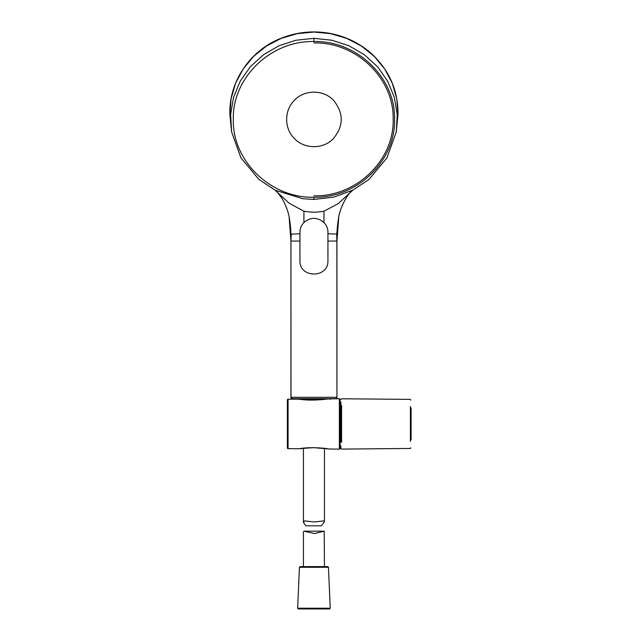 <?xml version="1.0" encoding="UTF-8"?>
<svg xmlns="http://www.w3.org/2000/svg" width="641" height="641" viewBox="0 0 641 641"><rect width="100%" height="100%" fill="white"/><g stroke="black" fill="none" stroke-linecap="round" stroke-linejoin="round"><path stroke-width="0.96" d="M313.938 41.545C270.718 40.519 232.218 77.833 233.308 119.45C232.226 160.995 270.887 198.333 313.938 197.244C357.181 198.277 395.665 160.931 394.568 119.33C395.649 77.777 356.973 40.463 313.938 41.545L313.938 38.332L331.95 40.239L349.041 45.807L364.465 54.789L377.589 66.808L387.677 81.207L394.343 97.392L397.252 114.619L396.258 131.966L386.908 157.942L369.008 179.408L352.814 190.169L333.961 197.083L313.938 199.439L302.688 198.694L275.069 190.161L289.163 203.221L303.93 211.242C312.528 212.492 315.348 212.492 323.945 211.242L323.969 222.579C326.397 225.055 327.719 228.068 327.936 231.633L327.936 261.143C328.208 278.258 299.708 278.29 299.94 261.143L299.94 231.633C300.172 228.06 301.494 225.039 303.906 222.579C310.589 216.954 317.279 216.954 323.969 222.579M335.475 398.71L292.408 398.71M275.069 190.161L258.876 179.408L240.976 157.95L231.617 131.966L230.632 114.539L233.548 97.352L240.207 81.199L250.343 66.752L263.427 54.781L278.859 45.799L295.998 40.223L313.938 38.332M352.814 190.169L338.232 203.63L323.945 211.242M336.926 234.157L336.878 241.056L336.661 234.069L338.793 216.578M291.214 234.069L290.934 241.056L289.091 216.618C290.597 225.344 291.214 233.492 290.934 241.056L291.006 397.308L290.95 234.157L299.836 233.749M290.95 234.157L289.083 216.578M336.942 241.056C336.661 233.404 337.286 225.223 338.809 216.522L336.942 241.056L336.942 397.308L335.604 398.702A1.402 1.402 -92.5 0 0 336.942 397.308L336.878 241.056L336.942 397.308M231.617 131.966L229.895 114.651L231.097 98.666L235.592 83.218L243.211 68.916L253.644 56.352L266.48 46.032L281.207 38.364L297.248 33.644L313.946 32.05L330.644 33.653L346.677 38.364L361.404 46.04L374.24 56.352L384.672 68.924L392.292 83.226L396.787 98.674L397.989 114.659L396.258 131.966M303.906 222.579L303.93 211.242M328.04 233.749L336.661 234.069M335.531 398.71L292.344 398.71A1.402 1.402 -87.5 0 1 291.006 397.308L336.878 397.308A1.402 1.402 -92.5 0 1 335.531 398.71L335.604 398.702M305.725 525.796L303.425 522.343L304.683 520.917L314.531 521.974L323.697 520.909L324.45 521.686L321.365 525.796M324.45 566.62L324.21 531.181L314.531 533.544L303.986 531.181L303.425 531.926L303.425 566.62M299.419 567.293L300.116 566.62L327.767 566.62L328.464 567.293L299.419 567.293L297.64 608.221L330.235 608.221L329.538 608.95L298.345 608.95L297.64 608.221M329.274 398.854L288.065 399.215L288.065 448.66L299.283 448.74C306.526 447.073 322.719 447.682 329.274 449.02L339.369 449.109A0.697 0.697 0 0 0 340.075 448.412L340.075 399.471A0.697 0.697 0 0 0 339.369 398.766L329.001 398.862A1.402 1.098 88.4 0 0 328.969 398.862A1.402 1.098 88.4 0 1 328.969 398.862L329.266 398.854M288.065 448.66A0.697 0.697 0 0 1 287.376 447.963L287.376 399.912A0.697 0.697 0 0 1 288.065 399.215M410.192 448.452L341.605 449.101L340.892 448.227M410.392 441.393L410.392 406.482M341.605 405.521L341.605 442.354M340.892 448.42L340.82 445.864L340.075 445.864L340.075 402.011L340.82 402.011L340.82 441.681M340.82 440.423L340.82 439.798M340.82 408.573L340.892 402.332M340.892 441.857L340.892 406.017M411.105 408.005L411.105 439.87M298.586 448.756L299.283 448.74A1.402 1.066 -92 0 0 299.347 448.74L298.586 448.756M313.938 42.947C356.26 41.897 394.215 78.523 393.165 119.322C394.239 160.218 356.42 196.851 313.938 195.842M333.144 138.849C323.064 149.489 303.946 149.193 294.195 138.296C283.931 127.968 284.171 110.036 294.724 99.98C304.787 89.355 323.897 89.588 333.689 100.517C343.921 113.425 343.736 126.197 333.144 138.849M313.938 199.439L313.938 197.244M290.934 397.308L290.934 397.308A1.402 1.402 92.5 0 0 292.28 398.702L290.934 397.308L290.934 241.056M299.603 241.056L291.262 241.056M336.621 241.056L328.272 241.056M323.593 399.431L302.792 399.431M339.369 449.109L339.369 398.766M229.895 114.643C228.669 80.63 251.4 49.469 281.383 38.172C297.368 31.89 313.842 30.351 330.796 33.548C347.085 36.809 361.179 44.013 373.086 55.142C389.968 71.696 398.269 91.535 397.989 114.659M276.672 191.363L281.984 198.357C285.582 204.695 287.961 210.817 289.115 216.73M338.76 216.73C339.714 211.161 342.238 204.808 346.324 197.66C350.683 191.202 350.915 191.851 351.204 191.363M303.425 522.343L303.425 448.371M297.64 399.431L298.345 398.702M330.235 399.431L329.538 398.702M324.45 521.686L324.45 448.564M305.725 525.804L321.365 525.804M328.464 567.293L330.235 608.221M324.21 531.181L303.986 531.181M329.274 449.02L313.289 447.618L299.347 448.74M410.881 400.064L410.184 399.375L341.605 398.782L340.892 399.463M410.184 448.5L410.881 447.819M328.969 398.862L322.503 399.575C313.265 400.377 305.292 400.224 298.586 399.127"/></g></svg>
